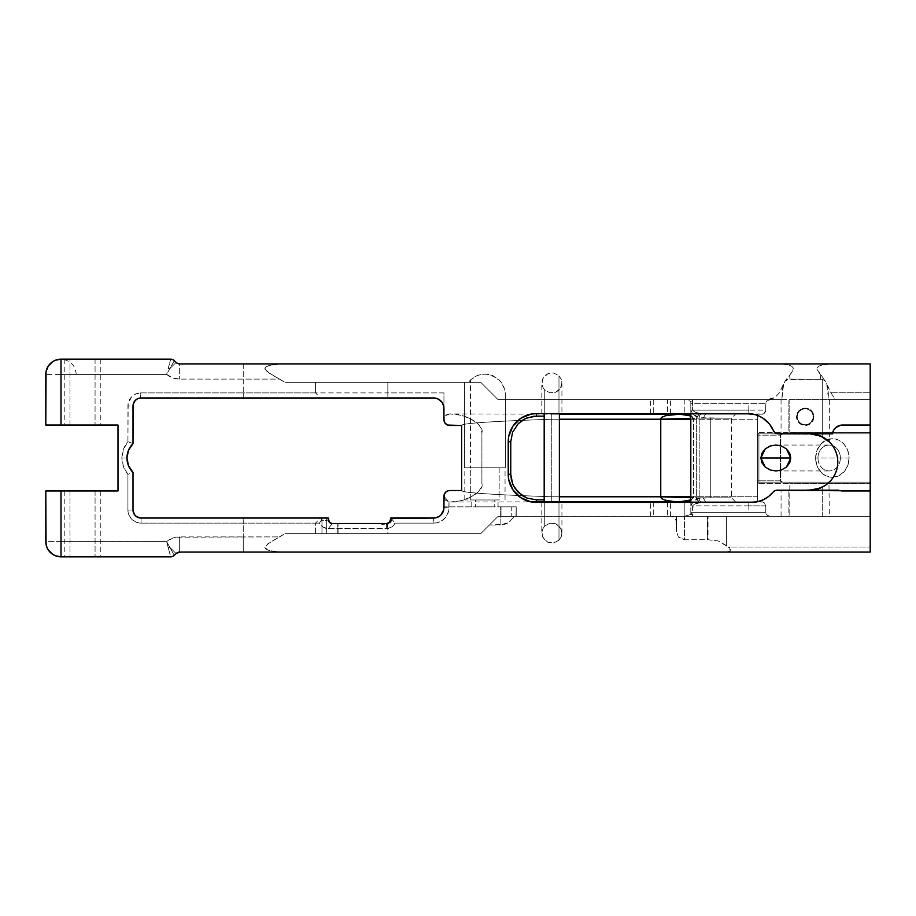 <?xml version="1.0" encoding="UTF-8"?>
<svg xmlns="http://www.w3.org/2000/svg" width="916" height="916" viewBox="0 0 916 916"><rect width="100%" height="100%" fill="white"/><g stroke="black" fill="none" stroke-linecap="round" stroke-linejoin="round"><path stroke-width="0.69" stroke-dasharray="4.58 3.44" d="M840.361 458A12.939 11.198 90 0 1 829.163 470.939A12.939 11.198 90 0 1 817.965 458L815.629 458A19.305 16.717 -90 0 0 832.346 477.305A19.305 16.717 -90 0 0 849.075 458L817.965 458A12.939 11.198 -90 0 0 829.163 470.939A12.939 11.198 -90 0 0 840.361 458A12.939 11.198 -90 0 0 829.163 445.061A12.939 11.198 -90 0 0 817.965 458L849.075 458A19.305 16.717 -90 0 0 832.346 438.695A19.305 16.717 -90 0 0 815.629 458L817.965 458A12.939 11.198 90 0 1 829.163 445.061A12.939 11.198 90 0 1 840.361 458M813.236 416.769A8.049 8.049 0 0 1 805.198 424.818A8.049 8.049 0 0 1 797.149 416.769L796.508 416.769A8.691 8.691 0 0 0 805.198 425.459A8.691 8.691 0 0 0 813.877 416.769L810.843 422.494L808.21 424.234L805.187 424.818L802.107 424.2L799.45 422.402L797.733 419.768L797.149 416.769A8.049 8.049 0 0 0 805.198 424.818A8.049 8.049 0 0 0 813.236 416.769A8.049 8.049 0 0 0 805.198 408.719A8.049 8.049 0 0 0 797.149 416.769L797.756 413.7L799.531 411.055L802.153 409.315L805.198 408.719L808.278 409.338L810.923 411.124L812.652 413.746L813.236 416.769L812.652 413.746L810.923 411.124L808.278 409.338L805.198 408.719L802.153 409.315L799.531 411.055L797.756 413.7L797.149 416.769L797.733 419.768L799.45 422.402L802.107 424.2L805.187 424.818L808.21 424.234L810.843 422.494L813.877 416.769A8.691 8.691 0 0 0 805.198 408.078A8.691 8.691 0 0 0 796.508 416.769L797.149 416.769A8.049 8.049 0 0 1 805.198 408.719A8.049 8.049 0 0 1 813.236 416.769M133.003 405.983A8.049 8.049 0 0 0 133.003 405.994L133.003 443.619A20.118 20.118 0 0 0 133.003 472.381L133.003 510.006L127.931 510.006L127.931 474.374L133.003 472.381L133.003 510.006L127.931 510.006L127.931 474.374L123.442 466.725L121.885 458A25.179 25.179 0 0 0 127.931 474.374L133.003 472.381A20.118 20.118 0 0 1 126.958 458L121.885 458L123.442 449.275L127.931 441.627L127.931 405.994L133.003 405.994L133.003 443.619L127.931 441.627A25.179 25.179 0 0 0 121.885 458L126.958 458A20.118 20.118 0 0 1 133.003 443.619L127.931 441.627L128.171 403.509L131.572 396.926L135.637 394.052L140.469 392.895A13.11 13.11 0 0 0 127.931 405.994L133.003 405.994A8.049 8.049 0 0 1 140.595 397.968L140.469 392.895L243.244 392.895L243.244 363.904L179.662 363.904L179.662 379.11L179.662 363.904L283.239 363.904L269.968 365.266L265.709 366.995L264.781 368.701L269.27 373.201L284.956 382.35L279.552 379.11L243.244 379.11L243.244 397.968L140.595 397.968L140.469 392.895L315.551 392.895L315.551 382.35L284.956 382.35L468.431 382.35L470.458 379.991L476.984 375.594L482.927 374.094L489.522 374.518L498.487 379.121L502.552 384.056L504.762 389.415L505.403 394.464L505.403 467.778L464.469 467.778L464.469 382.35L464.469 467.778L470.458 467.778L470.458 379.991L468.431 382.35L464.469 382.35L480.763 382.35L315.551 382.35L387.846 382.35L387.846 392.895L243.244 392.895L243.244 397.968L320.371 397.968L315.551 392.895L387.846 392.895L387.846 397.968L320.371 397.968L315.551 392.895L315.551 382.35L284.956 382.35L468.431 382.35L464.469 382.35L464.469 467.778L464.469 382.35L480.763 382.35L498.098 399.674L505.403 399.674L505.403 394.464L505.403 467.778L464.469 467.778L505.403 467.778L505.403 394.464L504.762 389.415L500.754 381.48L492.762 375.549L486.19 374.026L479.824 374.644L474.477 376.865L470.458 379.991L470.458 467.778L505.403 467.778L505.403 399.674L767.127 399.674L771.375 399.055L775.016 397.395L779.55 392.632L783.707 383.415L781.84 399.674L767.127 399.674L775.016 397.395L779.55 392.632L783.707 383.415L787.004 378.468L789.638 375.32L789.935 379.11L785.058 381.09L792.329 371.781L793.313 368.106L791.745 366.308L788.813 365.015L780.329 363.904L830.056 363.904L823.633 364.499L819.122 366.022L817.324 367.579L816.992 369.377L825.327 381.09L822.259 379.281L822.259 436.806L822.259 379.281L787.256 379.533L785.058 381.09L782.791 386.563L781.84 399.674L781.062 399.674L788.126 399.674L788.126 433.795L781.062 433.795L809.778 433.806M653.268 413.585L667.489 413.585L667.489 399.674L650.326 399.674L653.268 399.674L653.268 413.585L650.326 413.585L654.791 413.585L653.268 413.585L653.268 399.674L670.432 399.674L667.489 399.674L667.489 413.585L670.432 413.585L653.268 413.585M653.268 516.326L667.489 516.326L667.489 502.415L650.326 502.415L653.268 502.415L653.268 516.326L653.268 502.415L670.432 502.415L667.489 502.415L667.489 516.326L670.432 516.326L653.268 516.326M788.126 516.326L822.259 516.326L822.259 487.175L822.259 516.326L829.335 516.326L788.126 516.326L788.126 490.186L788.126 516.326L781.062 516.326L788.126 516.326M768.719 496.403L775.978 490.3L815.103 489.636L825.259 485.434L830.789 480.579M516.212 510.991L515.983 516.326L511.758 516.326L511.758 506.846L516.212 506.846L515.983 516.326L516.212 506.846L443.939 506.846L516.212 506.846L516.212 516.326L516.212 510.991M770.322 470.034L765.261 467.149M544.757 502.415L544.757 525.956L542.512 529.356L542.283 536.089L543.52 538.677L548.169 542.409L553.756 542.936L558.978 540.177L558.978 502.415L541.814 502.415L561.92 502.415L558.978 502.415L558.978 540.177L561.222 536.765L561.92 533.066L560.214 527.444L555.565 523.712L549.978 523.185L544.757 525.956L544.757 502.415L541.814 502.415L561.92 502.415L544.757 502.415M558.978 413.585L558.978 375.823L553.722 373.052L548.169 373.591L543.451 377.438L542.203 380.174L542.512 386.644L544.757 390.044L544.757 413.585L541.814 413.585L561.92 413.585L544.757 413.585L544.757 390.044L549.978 392.815L555.565 392.288L560.214 388.556L561.92 382.934L561.222 379.235L558.978 375.823L558.978 413.585L561.92 413.585L541.814 413.585L558.978 413.585M328.569 521.021L328.272 518.044L326.68 518.044L326.68 533.65L338.061 533.65L338.061 523.517L338.061 533.65L480.763 533.65L489.407 525.017L500.125 525.017L500.125 506.846L443.939 506.846L443.939 507.75A10.305 10.305 0 0 1 433.634 518.055L390.708 518.055L392.14 519.486L390.708 519.04L392.14 519.498L387.365 524.799L379.957 523.517L384.422 523.517M330.779 523.219L328.523 520.895M385.361 523.517L386.254 523.517L386.666 524.948L386.678 523.517L332.302 523.517L328.329 528.589L332.302 523.517L330.642 523.162M69.994 425.058L69.994 359.175L69.994 425.058L100.268 425.058L69.994 425.058M95.069 359.175L95.069 425.058L95.069 359.175L100.268 359.175L95.069 359.175M69.994 490.942L95.069 490.942L95.069 556.825L95.069 490.942L100.268 490.942L69.994 490.942L69.994 556.825L69.994 490.942L100.268 490.942L69.994 490.942M390.651 520.196L390.708 519.498A4.019 4.019 -0.1 0 1 386.678 523.517L387.365 524.799L386.873 523.517L332.302 523.517L379.957 523.517L383.06 524.731L387.365 524.799L387.846 528.509L386.598 528.589L386.655 524.948L386.598 528.589L328.329 528.589C324.447 528.601 321.47 526.78 319.398 523.116L320.978 520.872L328.317 520.082L329.863 522.692L332.302 523.517L385.945 523.517M690.813 415.967L693.527 418.188L690.813 418.291L693.527 418.188L693.538 419.242L693.538 496.758L690.813 496.758L696.332 497.812L697.122 500.628L699.126 501.831L690.813 501.831L735.525 501.831L705.583 501.831L703.144 497.812L705.583 501.831C699.813 501.659 695.473 502.999 692.576 505.85L690.813 505.85C693.561 500.147 697.671 497.457 703.144 497.812L731.495 497.812L699.183 497.812L699.183 418.188L731.495 418.188L710.289 418.188L710.289 497.812L731.495 497.812L699.183 497.812L699.183 418.188L696.332 418.188L696.332 497.812L699.183 497.812L696.332 497.812L696.332 418.188L690.813 419.242M499.151 499.964L464.813 499.964L470.71 499.964L470.71 467.778L464.813 467.778L499.151 467.778L499.151 499.964L464.813 499.964L499.151 499.964L499.151 467.778L505.048 467.778L470.71 467.778L470.71 499.964L499.151 499.964M494.216 506.846L471.797 506.846L475.644 506.846L475.644 499.964L471.797 499.964L494.216 499.964L494.216 506.846L494.216 499.964L498.064 499.964L471.797 499.964L475.644 499.964L475.644 506.846L494.216 506.846M870.2 551.524L870.2 549.394M173.559 360.034A5.072 5.072 0 0 1 174.303 360.652L176.078 362.427L169.7 368.805L174.315 360.664L176.078 362.427L169.7 368.805A5.072 1.924 22.5 0 0 168.246 368.198L170.731 359.175A5.072 5.072 0 0 1 174.315 360.664L166.643 374.381L172.735 377.896L179.662 379.11L279.552 379.11L267.38 371.885L264.781 368.701L267.85 365.908L272.796 364.683L283.239 363.904L780.329 363.904L243.244 363.904L243.244 379.11L179.662 379.11A20.267 20.267 0 0 1 166.643 374.381L61.006 374.381L61.006 359.175L170.731 359.175L166.643 374.381L168.246 368.198L169.7 368.805L166.643 374.381L61.006 374.381L61.006 425.058L45.8 425.058L45.8 374.381L61.006 374.381L61.006 359.175C70.234 360.08 75.307 365.14 76.211 374.381L61.006 374.381L61.006 425.058L118.004 425.058L118.004 490.942L45.8 490.942L61.006 490.942L61.006 556.825L61.006 541.619L45.8 541.619L45.8 490.942L45.8 541.619A15.206 15.206 0 0 0 45.8 541.654L166.643 541.619L169.7 547.196L168.246 547.802L166.643 541.619L172.735 538.104L176.147 537.2L279.552 536.89L267.403 544.093L264.781 547.276L265.709 548.993L269.968 550.734L283.239 552.096L726.468 552.096L730.235 550.963L730.395 549.634L728.209 547.001L729.594 547.024A5.072 3.114 -90 0 1 729.502 548.203L728.209 547.001L870.2 547.024L870.2 363.904L830.056 363.904L870.2 363.904L870.2 399.674L770.035 399.674L766.669 401.048L765.753 403.693L765.753 410.15L748.876 410.15L748.876 405.296L748.761 410.15L692.576 410.15C695.473 413.002 699.813 414.341 705.583 414.169L703.144 418.188C697.671 418.543 693.572 415.864 690.813 410.15L692.576 410.15L694.603 412.108L701.862 413.94L735.502 414.169L701.416 414.169A4.019 2.233 90 0 0 699.183 418.188L731.495 418.188L699.606 417.73L692.725 414.078L690.813 410.15L690.813 505.85L748.876 505.85L748.876 501.831L748.761 505.85L748.761 501.831L701.851 502.06L693.194 504.75L692.576 512.307L690.813 512.307L690.973 504.705L694.328 500.617L699.606 498.27L710.289 497.812L710.289 418.188L703.144 418.188L705.583 414.169L748.761 414.169L748.761 410.15L748.876 414.169L748.876 405.296L748.761 410.15L690.813 410.15L690.813 403.704L692.576 403.693L692.576 410.15L692.576 403.693L690.813 403.704L690.813 401.494L690.813 413.585L747.548 413.585L684.218 413.585L690.813 413.585L690.813 401.494L688.202 400.246L690.813 401.494L690.813 403.704L692.588 399.674L692.576 403.693L765.753 403.693L692.576 403.693L692.588 399.674L690.813 403.704L690.813 512.307L692.576 512.307L692.576 516.326L690.813 512.307L692.576 516.326L692.576 505.85L748.761 505.85L748.761 508.724L748.876 505.85L748.876 510.704L748.876 505.85L765.753 505.85L764.906 503.216L762.707 501.831L551.787 501.831L559.378 501.831L551.787 501.831L551.787 419.219L559.378 419.219L551.787 419.219L551.787 414.169L551.787 501.831L551.787 496.781L757.635 496.758L757.635 419.242L551.787 419.242L551.787 496.758L757.635 496.758L757.635 501.831L551.787 501.831L551.787 496.758C490.793 494.674 460.737 492.59 461.63 490.507L461.63 425.493C460.737 423.41 490.793 421.326 551.787 419.242L551.787 414.169L559.378 414.169L551.787 414.169L551.787 419.242C490.793 421.326 460.737 423.41 461.63 425.493L448.668 425.402M690.733 415.921L693.527 418.188L696.332 418.188L699.126 414.169L697.03 415.509L696.332 418.188L699.183 418.188A4.019 2.233 -90 0 1 701.416 414.169L757.635 414.169L757.635 501.831L763.875 502.208L765.753 505.85L748.876 505.85L748.876 501.831L762.707 501.831L701.416 501.831A4.019 2.233 -90 0 1 699.183 497.812A4.019 2.233 90 0 0 701.416 501.831L699.126 501.831L696.332 497.812L690.813 497.709L693.527 497.812L690.607 500.136L693.527 497.812L693.538 419.242M667.604 418.99L675.447 418.772M544.184 499.873L544.184 413.585L544.184 499.873M332.279 523.517L337.168 523.517L337.168 533.65L321.963 533.65L321.963 518.044L328.272 518.044L328.73 521.341M444.466 422.127L443.939 419.711C444.409 416.07 446.344 414.147 449.722 413.918C466.37 413.437 484.69 425.173 481.908 432.661L481.908 483.339C484.69 490.827 466.37 502.563 449.722 502.082L449 502.037L449 507.75L443.939 507.75L443.149 511.689L440.917 515.032L437.573 517.265L433.634 518.055A10.305 10.305 0 0 0 443.939 507.75A10.305 10.305 0 0 1 433.634 518.055L390.708 518.055L390.708 518.822M387.594 523.414L388.327 523.173M390.09 521.639L390.445 520.929M448.691 490.598L461.63 490.507C460.737 492.59 490.793 494.674 551.787 496.758L559.378 496.781L551.787 496.781L551.787 419.219L757.635 419.242L757.635 414.169L690.813 414.169L762.707 414.169L757.635 414.169L757.635 432.581L757.635 414.169L763.875 413.792L765.753 410.15L748.876 410.15L748.876 414.169L763.875 413.792L765.524 411.57L765.982 402.284L767.997 400.063L770.035 399.674L692.588 399.674L789.81 399.674L789.81 432.581L789.81 399.674L870.2 399.674L828.545 399.674L828.156 390.479L826.679 383.403L825.327 381.09L822.259 379.281L789.935 379.11L789.638 375.32L793.245 369.984L793.313 368.106L791.745 366.308L788.813 365.015L780.329 363.904L830.056 363.904L819.122 366.022L817.324 367.579L816.992 369.377L820.747 375.32L820.45 379.11L820.747 375.32L825.327 381.09L830.617 392.254L835.255 399.674L870.2 399.674L870.2 432.581L789.81 432.581L870.2 432.581L870.2 433.863L758.917 433.863A1.282 1.282 0 0 1 757.635 432.581L757.635 480.843L758.917 480.843L758.917 435.157L757.635 435.157L757.635 432.581A1.282 1.282 0 0 0 758.917 433.863L757.635 432.581L789.81 432.581L757.635 432.581L758.917 433.863L789.81 433.863L789.81 432.581L789.81 433.863L870.2 433.863L782.779 433.863L780.203 435.157L758.917 435.157L758.917 433.863L870.2 433.863L870.2 482.137L758.917 482.137L758.917 480.843L757.635 480.843L757.635 435.157L758.917 435.157L758.917 480.843L780.203 480.843L780.203 435.157L758.917 435.157L758.917 433.863L782.779 433.863L780.844 434.505L780.844 481.495L780.203 480.843L780.203 435.157L780.844 434.505L780.844 481.495L782.779 482.137L758.917 482.137A1.282 1.282 0 0 0 757.635 483.419L757.635 480.843L757.635 483.419A1.282 1.282 0 0 1 758.917 482.137A1.282 1.282 0 0 0 757.635 483.419L757.635 501.831L757.635 483.419A1.282 1.282 0.3 0 1 758.917 482.137L758.917 480.843L780.203 480.843L782.779 482.137L758.917 482.137L789.81 482.137L789.81 483.419L757.635 483.419L789.81 483.419L789.81 516.326L789.81 482.137L870.2 482.137L782.779 482.137L870.2 482.137L870.2 483.419L789.81 483.419L870.2 483.419L870.2 516.326L684.561 516.326L690.813 514.506L690.813 512.307L690.813 514.506L684.218 516.326L684.218 502.415L690.813 502.415L690.813 514.506L690.813 502.415L751.338 502.415L757.532 501.716L763.417 499.689M386.254 523.517L337.168 523.517L337.168 533.65L480.763 533.65L489.407 525.017L480.763 533.65L326.68 533.65L326.68 518.044L321.963 518.044L321.963 533.65L321.963 518.044L322.237 518.925L319.398 523.116L315.551 523.116L320.371 518.044L141.053 518.044A8.049 8.049 0 0 1 141.041 518.044L141.053 523.116L141.053 518.044L243.244 518.044L243.244 523.116L243.244 518.044L321.985 518.044L321.963 533.65L480.763 533.65L315.551 533.65L315.551 523.116L320.371 518.044L328.272 518.044L328.317 520.082L320.978 520.872L322.043 518.055M390.388 521.078L388.224 523.219L386.678 523.517L338.061 523.517M551.787 501.831L449 502.037L448.703 510.75L446.413 516.292L442.176 520.528L436.634 522.83L433.634 523.116L433.634 518.055L433.634 523.116A15.366 15.366 0 0 0 449 507.75L443.939 507.75L442.199 513.475L439.359 516.315L435.65 517.849L390.708 518.055L392.14 519.486L390.525 522.83L387.365 524.799L387.846 528.509A9.091 9.091 0 0 0 395.025 523.116L392.151 519.498L395.025 523.116L433.634 523.116L395.025 523.116L392.151 526.757L387.846 528.509L387.846 533.65L284.956 533.65L480.763 533.65L498.098 516.326L480.763 533.65L498.098 516.326L501.006 516.326L501.006 506.846L443.939 506.846L443.939 507.75L443.939 496.3L445.382 500.125L449 502.037L443.939 496.3L449 502.037L445.382 500.125L444.283 498.281M773.963 491.262A5.072 5.072 0 0 0 773.161 492.041A28.156 28.156 0 0 1 751.338 502.415L559.378 502.415L559.378 413.585L559.378 502.415L536.387 502.415L684.218 502.415L684.218 516.326L498.098 516.326L480.763 533.65L489.407 525.017L505.071 524.238L508.952 522.383L514.403 516.326L671.405 516.326L673.386 516.727L676.1 519.67L676.466 531.715L678.55 537.108L684.515 539.753L708.022 539.73L718.167 540.932L728.209 547.001L726.411 545.535L726.411 516.326L708.034 516.326L726.411 516.326L726.411 545.535L718.167 540.932L708.022 539.73L708.034 516.326L707.347 516.326L707.347 539.753L708.022 539.73L708.034 516.326L498.098 516.326L511.758 516.326L501.006 516.326L501.006 506.846L511.758 506.846L511.758 516.326L516.212 516.326L514.403 516.326L516.212 516.326L516.212 506.846L500.125 506.846L500.125 525.017L508.952 522.383L514.403 516.326L684.515 516.326L684.515 539.753L707.347 539.753L707.347 516.326L676.466 516.326L676.466 531.715L676.466 516.326L676.466 521.902L675.023 517.895L671.405 516.326L676.466 516.326L676.466 531.715L678.55 537.108L684.515 539.753L684.515 516.326L770.035 516.326L767.997 515.937L765.982 513.716L765.753 505.85L765.753 512.307L692.576 512.307L765.753 512.307L766.669 514.952L770.035 516.326L870.2 516.326L726.411 516.326L870.2 516.326L870.2 552.096L243.244 552.096L243.244 523.116L319.398 523.116L323.199 527.227L328.329 528.589L387.846 528.509L387.846 533.65L480.763 533.65L284.956 533.65L315.551 533.65L315.551 523.116L141.053 523.116L243.244 523.116L243.244 536.89L279.552 536.89L284.956 533.65L269.293 542.787L264.781 547.276L267.85 550.092L272.808 551.317L283.239 552.096L179.662 552.096L179.662 536.89L179.662 552.096L243.244 552.096L243.244 536.89L179.662 536.89A20.267 20.267 0 0 0 166.643 541.619L168.246 547.802A5.072 1.924 157.5 0 0 169.7 547.196L176.078 553.573L174.315 555.336L169.7 547.196L174.315 555.336A5.072 5.072 0 0 1 170.731 556.825L168.246 547.802L170.731 556.825L61.006 556.825L170.731 556.825M45.8 374.346A15.206 15.206 0 0 0 45.8 374.381L45.8 425.058L118.004 425.058L118.004 490.942L61.006 490.942L61.006 541.619L166.643 541.619L169.7 547.196L176.078 553.573L174.315 555.336A5.072 5.072 0 0 1 173.559 555.966M171.716 359.278A5.072 5.072 0 0 0 170.742 359.175L61.006 359.175A15.206 15.206 0 0 0 60.971 359.175M536.387 413.585L559.378 413.585L536.387 413.585A28.156 28.156 0 0 0 508.231 441.752L508.231 474.248L508.231 441.752M127.931 510.006A13.11 13.11 0 0 0 141.053 523.116L136.026 522.12L131.778 519.28L128.927 515.021L127.931 510.006M328.272 519.498L328.272 518.044L321.963 518.044L328.272 518.044M475.644 506.846L492.224 506.846L475.644 506.846M470.71 467.778L505.048 467.778L470.71 467.778M425.436 397.956L387.846 397.968L425.436 397.968M435.501 398.116L440.917 400.968L443.768 406.383M829.541 442.062L820.393 435.947L815.103 434.344L781.062 433.795L781.062 399.674L781.84 399.674L498.098 399.674L684.218 399.674L498.098 399.674L480.763 382.35L498.098 399.674L480.763 382.35L387.846 382.35L387.846 392.895L443.939 392.895L443.939 419.7L443.939 392.895L443.939 408.25L443.939 392.895L387.846 392.895L387.846 397.968L140.595 397.968A8.049 8.049 0 0 0 140.583 397.968M447.787 425.161L446.63 424.6M445.852 424.005L445.016 423.066M449.722 502.082L459.992 500.903L470.469 497.365L478.621 491.503L481.026 487.713L481.908 483.339L481.908 432.661L481.026 428.287L478.621 424.497L470.469 418.635L459.992 415.097L449.722 413.918L551.787 414.169M444.054 495.109L444.466 493.873M445.016 492.923L445.84 491.995M446.63 491.4L447.775 490.839M390.708 519.498L389.529 522.338L386.678 523.517A4.019 4.019 0 0 0 390.708 519.498L390.399 521.032M769.165 423.707L763.051 418.246L759.478 416.242L755.643 414.776L747.548 413.585A28.156 28.156 0 0 1 773.436 430.669L773.436 430.68A5.072 5.072 0 0 0 778.119 433.795L774.203 431.951L769.875 424.589M833.045 477.648L835.129 473.938M835.644 472.793L836.915 468.958M837.247 467.515L837.625 465.11M837.797 461.996L837.522 458.069M837.247 456.489L836.216 452.699M835.644 451.199L833.892 447.684M833.045 446.332L830.835 443.447M765.261 448.851L770.322 445.966M823.69 486.407L829.335 482.125L825.236 485.446A28.19 28.19 0 0 1 809.607 490.186L809.675 490.186M829.335 516.326L818.606 516.326L829.335 516.326L828.969 482.469M816.66 489.281L821.102 487.724M667.489 516.326L654.791 516.326L667.489 516.326M818.606 516.326L791.79 516.326L818.606 516.326M172.677 556.436A5.072 5.072 0 0 0 173.548 555.966M95.069 556.825L64.796 556.825L95.069 556.825M95.069 425.058L72.673 425.058L95.069 425.058M69.994 359.175L92.39 359.175L69.994 359.175M173.548 360.034A5.072 5.072 0 0 0 171.727 359.278M559.378 413.585L684.218 413.585L559.378 413.585M508.231 474.248A28.156 28.156 0 0 0 536.387 502.415M653.268 502.415L670.432 502.415L653.268 502.415M825.339 485.377L817.038 489.178L809.607 490.186L781.062 490.186L838.598 490.186L777.089 490.186A5.072 5.072 0 0 0 775.978 490.3M449.722 413.918L445.634 415.612L443.939 419.711C444.592 423.513 446.516 425.448 449.722 425.493L461.63 425.493L461.63 490.507L449.722 490.507C446.516 490.564 444.592 492.487 443.939 496.3L443.939 507.75A10.305 10.305 0 0 1 443.939 507.785M439.268 399.628L437.424 398.678M442.256 402.616L440.882 400.933M133.003 510.006A8.049 8.049 0 0 0 141.053 518.044M390.708 518.456L433.634 518.055A10.305 10.305 0 0 0 433.669 518.055M684.218 399.674L684.218 413.585L684.218 399.674L692.588 399.674L684.218 399.674M822.259 436.806L820.083 435.821M824.011 437.756L825.534 438.73M825.545 438.741L829.049 441.581A28.19 28.19 0 0 0 828.946 441.478M824.927 438.329A28.19 28.19 0 0 0 809.607 433.795L817.038 434.802L823.839 437.665L828.362 440.951M829.049 441.581L828.133 440.745L829.335 441.856L829.335 399.674L828.545 399.674L826.679 383.403L830.617 392.254L870.2 392.254L830.617 392.254L835.255 399.674L788.126 399.674L829.335 399.674M828.35 483.041L826.358 484.667M778.119 433.795L832.415 433.795L781.062 433.795L809.641 433.795L788.126 433.795L788.126 399.674L781.062 399.674M842.457 425.058L870.2 425.058L840.648 425.219L837.27 426.49L834.545 428.86A10.133 10.133 0 0 0 834.533 428.871L833.537 430.371A10.133 10.133 0 0 0 833.526 430.394M833.537 430.371L832.827 432.031A10.133 10.133 0 0 0 832.816 432.043M842.457 490.942L870.2 490.942L842.457 490.942L838.598 490.186M832.827 432.031L832.415 433.795M558.978 540.177L553.756 542.936L548.169 542.409L545.535 540.875L542.283 536.089L541.814 533.066L542.512 529.356L544.757 525.956L549.978 523.185L555.565 523.712L558.199 525.246L561.451 530.032L561.92 533.066L561.222 536.765L558.978 540.177M727.728 552.027L730.235 550.963L729.502 548.203A5.072 3.114 90 0 0 729.594 547.024L870.2 547.024M870.2 552.096L726.468 552.096M558.978 375.823L561.222 379.235L561.92 382.934L561.451 385.968L558.199 390.754L555.565 392.288L549.978 392.815L544.757 390.044L542.512 386.644L541.814 382.934L543.451 377.438L545.535 375.136L548.169 373.591L553.722 373.052L558.978 375.823M823.85 437.665L816.774 434.722M826.324 439.302L824.938 438.34M828.133 440.745L826.427 439.371M667.489 399.674L650.326 399.674L667.489 399.674M813.877 416.769L813.225 420.089L811.336 422.917L808.519 424.795L805.198 425.459L801.866 424.795L799.05 422.917L797.172 420.089L796.508 416.769L797.172 413.448L799.05 410.62L801.866 408.742L805.198 408.078L808.519 408.742L811.336 410.62L813.225 413.448L813.877 416.769M815.629 458L816.9 450.615L820.53 444.352L825.946 440.161L832.346 438.695L838.747 440.161L844.174 444.352L847.804 450.615L849.075 458L847.804 465.385L844.174 471.648L838.747 475.839L832.346 477.305L825.946 475.839L820.53 471.648L816.9 465.385L815.629 458M650.326 413.585L650.326 399.674M650.326 516.326L650.326 502.415M781.062 516.326L781.062 490.186M775.818 470.939L829.163 470.939M541.814 502.415L541.814 533.066M541.814 413.585L541.814 382.934M64.796 359.175L64.796 425.058M64.796 490.942L64.796 556.825M735.525 501.831L731.495 497.812L731.495 418.188L735.525 414.169L699.126 414.169M464.813 499.964L464.813 467.778M471.797 506.846L471.797 499.964M498.064 506.846L498.064 499.964M505.048 499.964L505.048 467.778M705.583 414.169L735.525 414.169M100.268 490.942L100.268 556.825M100.268 359.175L100.268 425.058M770.035 399.674L684.561 399.674M561.92 382.934L561.92 413.585M561.92 533.066L561.92 502.415M775.818 445.061L829.163 445.061M670.432 516.326L670.432 502.415M670.432 413.585L670.432 399.674"/><path stroke-width="1.37" d="M809.664 433.795L816.122 434.562L824.32 437.94M823.839 486.316L816.099 489.419L809.607 490.186L817.038 489.178M765.261 467.149L760.875 458L790.76 458L786.386 467.149L781.314 470.034L775.818 470.939L770.322 470.034L765.261 467.149L761.929 462.763L760.875 458L761.929 453.237L765.261 448.851L770.322 445.966L775.818 445.061L781.314 445.966L786.386 448.851L789.707 453.237L790.76 458L789.707 462.763L786.386 467.149L781.314 470.034L775.818 470.939L770.322 470.034M338.061 523.517L332.302 523.517A4.019 4.019 89.7 0 1 328.272 519.498L329.863 522.692M328.73 521.341L329.313 522.189M330.401 523.047L332.302 523.517L329.451 522.338L328.272 518.044L141.053 518.044A8.049 8.049 0 0 1 134.366 514.483M69.994 359.175L100.268 359.175L69.994 359.175M95.069 556.825L64.796 556.825L95.069 556.825M387.594 523.414L389.609 522.257L390.708 519.498A4.019 4.019 -0.1 0 1 386.678 523.517L332.302 523.517L386.678 523.517L389.529 522.338L390.708 518.616L390.25 521.364M781.062 433.795L832.415 433.795L833.537 430.371L835.793 427.554L840.648 425.219L870.2 425.058L870.2 363.904L870.2 552.096L870.2 490.942L775.978 490.3A5.072 5.072 0 0 0 773.963 491.262L773.161 492.041A28.156 28.156 0 0 1 751.338 502.415L536.387 502.415A28.156 28.156 0 0 1 530.914 501.876M660.825 496.793L690.813 496.758L660.757 496.793L690.813 497.709L660.757 496.781L660.734 418.578L662.234 417.02L665.817 415.646L679.603 414.169L690.813 415.967M690.813 419.242L667.604 418.99M675.447 418.772L690.813 418.291L660.757 419.219L660.757 496.781L559.378 496.781L660.757 496.781M660.757 419.207L684.057 419.219M691.237 499.85L679.603 501.831L674.508 501.659L664.867 500.079L661.638 498.59L660.711 497.239L661.638 498.59L664.867 500.079L674.508 501.659L690.813 501.831L679.603 501.831L690.813 500.044M381.514 523.517L385.636 523.517M55.407 555.76L52.681 554.34L55.407 555.76L61.006 556.825L170.731 556.825A5.072 5.072 0 0 0 172.677 556.436L174.315 555.336A5.072 5.072 180 0 1 170.731 556.825L61.006 556.825L55.407 555.76A15.206 15.206 0 0 0 61.006 556.825A15.206 15.206 0 0 1 45.8 541.619A15.206 15.206 0 0 0 46.052 544.379L45.8 490.942L45.8 541.619L46.865 547.218L46.052 544.39M510.762 474.248L512.559 483.682L514.941 488.274L522.372 495.693L526.952 498.075L536.387 499.873L544.184 499.873L536.387 499.873L536.387 502.415L536.387 499.873L526.952 498.075L518.273 492.373L513.143 485.045L511.357 479.721L510.762 474.248L508.231 474.248L510.762 474.248L510.762 441.752L508.231 441.752A28.156 28.156 0 0 1 530.879 414.135L536.387 413.585L536.387 416.127L526.952 417.925L522.372 420.307L518.273 423.627L512.559 432.318L510.762 441.752L510.762 474.248M763.417 499.689L768.719 496.403L763.417 499.689L757.532 501.716L751.338 502.415L530.891 501.865A28.156 28.156 0 0 1 508.231 474.248L508.231 441.752L510.762 441.752L512.559 432.318L518.273 423.627L525.601 418.509L533.627 416.276L544.184 416.127L536.387 416.127L536.387 413.585L747.548 413.585A28.156 28.156 0 0 1 773.436 430.669L773.436 430.669A28.156 28.156 0 0 0 773.436 430.669L775.302 432.947L778.119 433.795A5.072 5.072 0 0 1 773.436 430.669L769.875 424.589M544.184 413.585L544.184 502.415L544.184 413.585M328.924 521.696L328.592 521.067M390.708 519.04L390.708 518.055L433.634 518.055L390.708 518.456M389.323 522.532L390.09 521.639M331.02 523.311L332.165 523.517M660.757 419.219L559.378 419.219L660.757 419.219L661.673 417.387L665.817 415.646L679.603 414.169L685.615 414.605L691.798 416.436M559.378 501.831L679.603 501.831L559.378 501.831M690.813 414.169L559.378 414.169L690.813 414.169M388.327 523.173L389.609 522.257M391.166 518.055L433.634 518.055L391.166 518.055M46.063 544.402A15.206 15.206 0 0 0 46.865 547.196L48.273 549.943L46.865 547.218M46.876 547.241A15.206 15.206 0 0 0 50.243 552.359L48.273 549.943L52.681 554.34L50.254 552.371M50.265 552.382A15.206 15.206 0 0 0 55.384 555.749M45.8 425.058L46.052 371.61A15.206 15.206 0 0 0 45.8 374.346L45.8 425.058L61.006 425.058L45.8 425.058M60.971 359.175A15.206 15.206 0 0 0 55.441 360.228L61.006 359.175L55.407 360.24L52.681 361.66L55.407 360.24M55.384 360.251A15.206 15.206 0 0 0 50.265 363.618M50.254 363.629L52.681 361.66L48.273 366.056L46.052 371.61L48.273 366.056L50.254 363.629A15.206 15.206 0 0 0 46.876 368.759M46.865 368.805A15.206 15.206 0 0 0 46.063 371.598M176.078 362.427L176.078 362.427A5.072 5.072 0 0 0 179.662 363.904L176.845 363.057L174.315 360.664A5.072 5.072 0 0 0 174.303 360.652L176.078 362.427A5.072 5.072 0 0 0 179.662 363.904A5.072 5.072 0 0 1 176.078 362.427M530.914 414.124A28.156 28.156 0 0 1 536.387 413.585L747.548 413.585L755.643 414.776L759.467 416.242L763.051 418.246L769.154 423.696M559.378 502.415L559.378 413.585L559.378 502.415M328.272 519.498L328.272 518.044L141.053 518.044L136.576 516.693L134.354 514.471A8.049 8.049 0 0 1 133.003 510.006L133.003 472.381A20.118 20.118 0 0 1 133.003 443.619L133.003 405.994A8.049 8.049 176.7 0 1 140.595 397.968A8.049 8.049 0 0 0 139.106 398.185L435.581 398.139M329.359 522.246L330.699 523.185M435.512 398.128L437.505 398.7M438.638 399.25L442.199 402.525L443.768 406.372L443.939 419.7L443.939 408.25A10.305 10.305 90.1 0 0 433.634 397.956L437.573 398.735L440.917 400.968M442.233 402.571L442.646 403.258M443.184 404.391L443.733 406.246M443.756 406.315L443.172 404.357M448.668 425.402L447.787 425.161M446.63 424.6L445.852 424.005M445.016 423.066L444.466 422.127M444.283 498.281L444.054 495.109M444.466 493.873L445.016 492.923M445.84 491.995L446.63 491.4M447.775 490.839L448.691 490.598M690.813 413.585L690.813 502.415L690.813 413.585M179.662 552.096A5.072 5.072 0 0 0 176.078 553.573A5.072 5.072 0 0 1 179.662 552.096A5.072 5.072 0 0 0 176.078 553.573L179.662 552.096L870.2 552.096L179.662 552.096M760.131 416.562L759.501 416.253M825.316 485.4L829.53 481.93L825.259 485.434A28.19 28.19 0 0 0 829.026 482.423M830.789 480.579L829.541 481.919M835.129 473.938L833.045 477.648M836.915 468.958L835.644 472.782M837.625 465.11L837.247 467.492M837.522 458.069L837.797 461.996M836.216 452.699L837.247 456.489M833.892 447.684L835.644 451.199M830.835 443.447L833.045 446.332M814.977 434.321L809.641 433.795L820.393 435.947L829.541 442.062M770.322 445.966L775.818 445.061L781.314 445.966L786.386 448.851L790.76 458L760.875 458L765.261 448.851M829.335 482.125L828.133 483.236M174.315 555.336L176.078 553.573L174.315 555.336M61.006 556.825L61.006 490.942L45.8 490.942L61.006 490.942L61.006 556.825M118.004 490.942L61.006 490.942L118.004 490.942L118.004 425.058L61.006 425.058L61.006 359.175L61.006 425.058L118.004 425.058L118.004 490.942M46.052 371.61L45.8 374.381M171.727 359.278L170.731 359.175A5.072 5.072 0 0 0 170.731 359.175L61.006 359.175L170.731 359.175A5.072 5.072 0 0 1 174.315 360.664L172.677 359.564A5.072 5.072 0 0 0 172.666 359.564L171.727 359.278A5.072 5.072 0 0 0 171.716 359.278M536.387 502.415A28.156 28.156 0 0 1 508.231 474.248L508.231 441.752A28.156 28.156 0.3 0 1 536.387 413.585M768.719 496.403L773.161 492.041A5.072 5.072 0.3 0 1 777.089 490.186L838.598 490.186A10.133 10.133 0 0 0 842.457 490.942A10.133 10.133 -157.4 0 1 838.598 490.186M443.939 507.785A10.305 10.305 0 0 1 443.745 509.731L443.939 496.3A5.794 5.794 0.1 0 1 449.722 490.507L461.63 490.507L461.63 425.493L449.722 425.493A5.794 5.794 -90 0 1 443.939 419.7L444.913 422.917L447.512 425.058L461.63 425.493L461.63 490.507L448.6 490.621L445.634 492.201L444.042 495.167L443.939 507.75A10.305 10.305 -179.9 0 1 433.634 518.055L435.65 517.849A10.305 10.305 0 0 0 439.337 516.326L435.65 517.849M437.424 398.678L435.673 398.151M435.604 398.139L433.669 397.956M443.207 404.46L442.256 402.616M433.634 397.956L140.595 397.968M139.083 398.197A8.049 8.049 0 0 0 137.675 398.689L139.095 398.197M137.652 398.7A8.049 8.049 0 0 0 133.003 405.983M137.663 398.7L135.202 400.464L133.141 404.483L133.003 443.619L128.526 450.203L126.958 458L128.526 465.797L133.003 472.381L133.003 510.006A8.049 8.049 0 0 0 141.053 518.044M433.669 518.055A10.305 10.305 0 0 0 435.627 517.861M439.371 516.303A10.305 10.305 0 0 0 440.905 515.055M443.733 509.765L440.917 515.032A10.305 10.305 0 0 0 443.138 511.712M443.161 511.666A10.305 10.305 0 0 0 443.733 509.788M870.2 363.904L179.662 363.904L870.2 363.904M170.731 556.825L172.677 556.436M775.978 490.3L773.963 491.262M530.891 501.865L520.746 497.663L512.971 489.9L508.769 479.744L508.231 474.248M508.231 441.752L508.769 436.256L512.971 426.1L520.746 418.337L530.891 414.135M440.917 515.032L439.359 516.315M134.354 514.471L133.003 510.006M820.083 435.821L815.217 434.367M828.007 440.63L822.259 436.806M817.038 434.802L809.824 433.806M829.083 482.366A28.19 28.19 0 0 0 829.014 441.546M828.946 441.478A28.19 28.19 0 0 0 824.927 438.329M826.358 484.667L825.339 485.377M815.206 489.613L820.198 488.114M809.607 433.795A28.19 28.19 0 0 1 837.797 461.996A28.19 28.19 0 0 1 809.607 490.186L814.977 489.659M832.816 432.043A10.133 10.133 0 0 0 832.415 433.795L778.119 433.795M832.415 433.795A10.133 10.133 0.4 0 1 842.457 425.058A10.133 10.133 0 0 0 837.281 426.478M837.247 426.501A10.133 10.133 0 0 0 833.549 430.348L833.4 430.635M833.526 430.394A10.133 10.133 0 0 0 832.827 432.02M842.457 490.942L870.2 490.942L870.2 425.058L842.457 425.058M825.259 485.434L820.393 488.033L809.607 490.186M870.2 550.745L870.2 551.329M726.468 552.096L727.728 552.027M824.938 438.34L823.85 437.665M828.877 441.42L827.606 440.298"/></g></svg>
